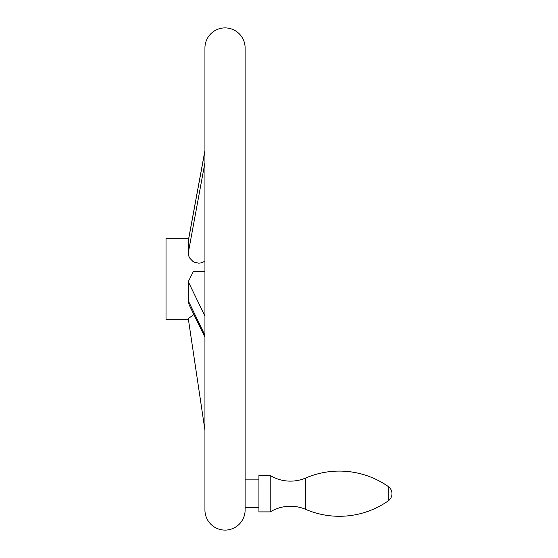 <?xml version="1.0" encoding="UTF-8"?>
<svg xmlns="http://www.w3.org/2000/svg" width="558" height="558" viewBox="0 0 558 558"><rect width="100%" height="100%" fill="white"/><g stroke="black" fill="none" stroke-linecap="round" stroke-linejoin="round"><path stroke-width="0.84" d="M305.756 509.391A38.92 38.92 0 0 0 270.225 511.895L270.225 475.486A38.92 38.92 0 0 0 305.756 477.99L305.756 509.391A85.269 85.269 0 0 0 388.228 500.889A8.788 8.788 0 0 0 388.228 486.492A85.269 85.269 0 0 0 305.756 477.99M270.225 475.486L258.926 475.486L258.926 511.895L270.225 511.895M245.115 507.501L258.926 507.501M258.926 479.88L245.115 479.88M245.115 509.44L245.115 47.988A20.088 20.088 0 0 0 225.027 27.9A20.088 20.088 0 0 0 204.939 47.988L204.939 510.012A20.088 20.088 0 0 0 225.027 530.1A20.088 20.088 0 0 0 245.115 510.012M245.115 47.988L245.115 471.091M204.939 337.192L189.078 304.703L188.276 300.769L188.276 281.671L193.486 271.265L204.939 271.704M188.75 238.196L166.019 238.196L166.019 319.804L188.464 319.804L204.939 430.148L188.276 318.548L193.905 314.586M204.939 261.304L200.999 262.93L198.767 263.174L194.623 262.295L192.782 261.249L189.929 258.333L188.96 256.534L188.276 252.907L188.297 240.665L204.939 150.52M188.464 319.804L188.276 318.548M188.276 300.769L204.939 335.26M188.276 252.907L204.939 162.622M188.276 241.105L204.939 150.813M188.276 281.671L204.939 316.156M388.228 486.492L388.228 500.889"/></g></svg>
